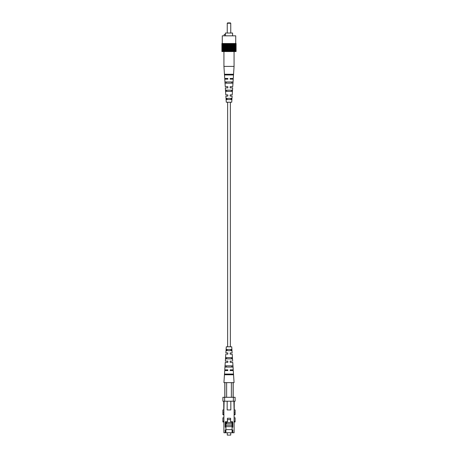 <?xml version="1.0" encoding="UTF-8"?>
<svg xmlns="http://www.w3.org/2000/svg" width="458" height="458" viewBox="0 0 458 458"><rect width="100%" height="100%" fill="white"/><g stroke="black" fill="none" stroke-linecap="round" stroke-linejoin="round"><path stroke-width="0.69" d="M230.374 346.803L230.374 102.214M227.626 346.803L227.626 102.214M234.101 414.65L235.114 414.65L235.114 412.211L234.101 412.211L234.101 409.944L235.114 409.944L235.114 412.211M234.101 421.984L235.114 421.984L235.114 417.799L234.101 417.799M223.899 417.799L222.886 417.799L222.886 421.984L223.899 421.984M222.886 412.211L222.886 409.944L223.899 409.944L223.899 412.211L222.886 412.211L222.886 414.65L223.899 414.65M232.091 429.615L225.909 429.615M232.091 422.419L232.091 432.758L234.101 432.758L234.101 412.211M232.091 424.549L232.79 424.549M232.091 427.171L232.79 427.171L232.79 421.755L230.609 421.755L230.609 418.257L227.391 418.257L227.391 421.755L225.21 421.755L225.21 427.171L225.909 427.171L225.909 421.755M232.091 429.965L232.79 429.965L232.79 432.758M232.091 432.758L225.909 432.758L225.909 427.171M225.909 432.758L225.21 432.758L225.21 429.965L225.909 429.965M225.909 424.549L225.21 424.549M227.168 401.208L227.168 409.944L230.832 409.944L230.832 401.208M234.101 409.944L233.889 401.208M224.111 401.208L223.899 409.944M223.762 409.944L223.762 401.208M234.238 401.208L234.238 409.944M235.114 401.208L233.368 401.208L233.368 397.292L235.114 397.292L235.114 401.208M224.632 401.208L222.886 401.208L222.886 397.292L224.632 397.292L224.632 401.208L233.368 401.208M233.368 397.292L224.632 397.292M223.899 412.211L223.899 432.758L225.21 432.758M232.79 422.9L232.235 422.419L232.235 421.755M230.609 419.62L227.443 419.62L227.443 422.419L230.66 422.419L230.66 421.755M227.277 432.758L227.277 435.1L230.723 435.1L230.723 432.758M226.573 421.755L226.573 423.782L232.091 423.782M230.66 422.419L232.235 422.419M226.573 422.419L227.443 422.419M225.943 426.644L232.057 426.644L232.057 425.247L225.943 425.247L225.943 429.615M225.943 421.755L225.943 425.247M230.151 354.143L232.206 354.143L230.151 354.143L230.151 353.37M231.399 352.918L230.151 352.918L231.399 352.918M230.151 362.352L232.744 362.352L230.151 362.352L230.151 361.534M231.685 361.127L230.151 361.127L231.685 361.127M230.151 370.562L233.277 370.562L230.151 370.562L230.151 369.864L230.151 370.562L230.151 369.864L233.231 369.864L230.151 369.864M227.031 349.425L230.969 349.425L231.021 350.645L226.979 350.645L227.031 349.425M226.704 357.635L231.296 357.635L231.342 358.86L226.658 358.86L226.704 357.635M226.389 365.845L231.611 365.845L231.656 367.07L226.344 367.07L226.389 365.845M226.075 374.06L231.925 374.06L231.948 374.759L226.052 374.759L226.075 374.06M227.849 353.565L227.849 353.897M227.849 352.918L225.874 352.918L227.849 352.918M226.561 354.143L227.849 354.143L226.561 354.143M227.849 362.106L227.849 361.127L225.336 361.127L227.849 361.127M227.849 362.352L225.256 362.352L227.849 362.352L227.849 362.038M227.849 370.562L227.849 369.864L227.849 370.562L224.723 370.562L227.849 370.562M227.849 369.864L224.769 369.864L227.849 369.864M231.662 349.425L231.754 350.645L226.246 350.645L226.338 349.425L231.662 349.425M232.24 357.635L232.326 358.86L225.674 358.86L225.76 357.635L232.24 357.635M232.807 365.845L232.887 367.07L225.113 367.07L225.193 365.845L232.807 365.845M233.362 374.06L233.408 374.759L224.592 374.759L224.638 374.06L233.362 374.06M232.126 352.918L231.725 346.803L226.275 346.803L225.874 352.918M226.641 397.292L226.641 382.619L223.933 382.619L224.723 370.562M233.277 370.562L234.067 382.619L231.359 382.619L231.359 397.292M231.359 382.619L226.641 382.619M224.895 397.292L224.895 382.619M233.105 382.619L233.105 397.292M232.206 354.143L232.664 361.127M232.744 362.352L233.231 369.864M225.256 362.352L224.769 369.864M225.794 354.143L225.336 361.127M227.254 23.249L227.603 22.9L230.397 22.9L230.746 23.249L227.254 23.249L227.254 33.033M225.416 34.43L225.416 33.033L232.584 33.033L232.584 35.827M224.197 35.827L224.197 34.43L225.485 34.43L225.485 35.827M222.273 43.516L222.273 35.827L235.727 35.827L235.727 43.516M222.33 43.516L221.912 43.516L221.912 51.554L222.33 51.554L222.399 43.516L222.33 51.554M235.601 43.516L235.601 51.554L236.088 51.554L236.088 43.516L222.399 43.516M235.601 51.554L222.399 51.554M235.67 51.554L235.67 43.516M234.668 43.516L234.668 51.554M234.725 51.554L234.725 43.516M235.074 51.554L235.074 43.516M233.351 43.516L233.351 51.554M233.569 51.554L233.569 43.516M233.277 78.455L230.151 78.455L233.277 78.455L234.067 66.404L234.067 43.516M231.737 43.516L231.737 51.554M232.103 51.554L232.103 43.516M232.71 51.554L232.71 43.516M229.933 43.516L229.933 51.554M230.426 51.554L230.426 43.516M231.101 51.554L231.101 43.516M228.067 43.516L228.067 51.554M228.651 51.554L228.651 43.516M229.349 51.554L229.349 43.516M226.263 43.516L226.263 51.554M226.899 51.554L226.899 43.516M227.574 51.554L227.574 43.516M224.649 43.516L224.649 51.554M225.29 51.554L225.29 43.516M225.897 51.554L225.897 43.516M223.332 43.516L223.332 51.554M234.067 66.404L223.933 66.404L223.933 43.516M224.431 51.554L224.431 43.516M222.926 51.554L222.926 43.516M223.275 51.554L223.275 43.516M226.704 91.382L226.658 90.163L231.342 90.163L231.296 91.382L226.704 91.382M226.075 74.963L226.052 74.265L231.948 74.265L231.925 74.963L226.075 74.963M226.389 83.173L226.344 81.948L231.656 81.948L231.611 83.173L226.389 83.173M227.031 99.598L226.979 98.373L231.021 98.373L230.969 99.598L227.031 99.598M230.151 78.455L230.151 79.154L233.231 79.154L230.151 79.154L230.151 78.455M227.849 87.89L227.849 86.665L225.256 86.665L227.849 86.665L227.849 87.89L225.336 87.89L227.849 87.89L227.849 87.404M227.849 94.88L225.794 94.88L227.849 94.88L227.849 96.1L225.874 96.1L227.849 96.1M232.326 90.163L225.674 90.163L225.76 91.382L232.24 91.382L232.326 90.163M233.408 74.265L224.592 74.265L224.638 74.963L233.362 74.963L233.408 74.265M232.887 81.948L225.113 81.948L225.193 83.173L232.807 83.173L232.887 81.948M231.754 98.373L226.246 98.373L226.338 99.598L231.662 99.598L231.754 98.373M225.874 96.1L226.275 102.214L231.725 102.214L232.126 96.1L230.151 96.1L230.151 95.653M230.151 94.88L232.206 94.88L230.151 94.88L230.151 96.1L232.126 96.1M232.206 94.88L232.664 87.89L230.151 87.89L232.664 87.89M230.151 86.665L232.744 86.665L230.151 86.665L230.151 87.89M232.744 86.665L233.231 79.154M224.723 78.455L227.849 78.455L224.723 78.455L223.933 66.404M227.849 78.455L227.849 79.154L224.769 79.154L227.849 79.154L227.849 78.455M225.256 86.665L224.769 79.154M225.794 94.88L225.336 87.89M235.114 413.963L234.101 413.963M235.114 421.297L234.101 421.297M222.886 421.297L223.899 421.297M222.886 413.963L223.899 413.963M224.815 382.619L224.815 397.292M233.185 382.619L233.185 397.292M230.746 23.249L230.746 33.033"/></g></svg>
